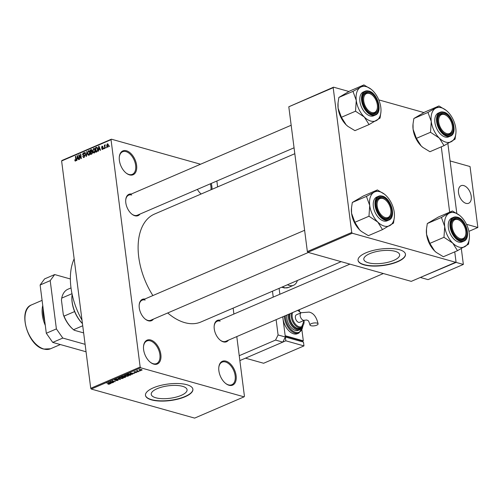 <?xml version="1.0" encoding="UTF-8"?>
<svg xmlns="http://www.w3.org/2000/svg" width="503" height="503" viewBox="0 0 503 503"><rect width="100%" height="100%" fill="white"/><g stroke="black" fill="none" stroke-linecap="round" stroke-linejoin="round"><path stroke-width="0.75" d="M229.041 385.273A12.977 7.721 -113.3 0 1 225.696 383.481A12.977 7.721 -113.3 0 1 218.799 367.448A12.977 7.721 -113.3 0 1 225.948 361.141A12.977 7.721 -113.3 0 1 236.108 375.628A12.977 7.721 -113.3 0 1 229.041 385.273M225.489 383.317A12.292 7.312 66.7 0 0 228.456 384.858A12.292 7.312 66.7 0 0 231.852 384.72A12.292 7.312 66.7 0 0 234.624 373.119A12.292 7.312 66.7 0 0 225.526 361.997A12.292 7.312 66.7 0 0 222.131 362.129A12.292 7.312 66.7 0 0 218.774 367.718M201.15 194.001A12.977 7.721 -113.3 0 1 197.358 189.398M129.535 174.893A12.977 7.721 -113.3 0 1 126.19 173.101A12.977 7.721 -113.3 0 1 119.293 157.068A12.977 7.721 -113.3 0 1 126.442 150.762A12.977 7.721 -113.3 0 1 136.602 165.248A12.977 7.721 -113.3 0 1 129.535 174.893M125.983 172.938A12.292 7.312 66.7 0 0 128.95 174.478A12.292 7.312 66.7 0 0 132.346 174.34A12.292 7.312 66.7 0 0 135.112 162.739A12.292 7.312 66.7 0 0 126.02 151.617A12.292 7.312 66.7 0 0 122.625 151.755A12.292 7.312 66.7 0 0 119.268 157.338M153.773 364.128A12.977 7.721 -113.3 0 1 150.428 362.336A12.977 7.721 -113.3 0 1 143.531 346.303A12.977 7.721 -113.3 0 1 150.686 339.997A12.977 7.721 -113.3 0 1 160.847 354.483A12.977 7.721 -113.3 0 1 153.773 364.128M150.221 362.166A12.292 7.312 66.7 0 0 153.189 363.707A12.292 7.312 66.7 0 0 156.584 363.568A12.292 7.312 66.7 0 0 159.357 351.974A12.292 7.312 66.7 0 0 150.259 340.845A12.292 7.312 66.7 0 0 146.863 340.984A12.292 7.312 66.7 0 0 143.512 346.567M395.069 251.305A18.058 6.294 172.7 0 0 374.942 251.94A18.058 6.294 172.7 0 0 363.82 259.341A18.058 6.294 172.7 0 0 368.397 262.78A18.058 6.294 172.7 0 0 388.523 262.151A18.058 6.294 172.7 0 0 399.646 254.751A18.058 6.294 172.7 0 0 395.069 251.305M399.413 249.702A23.905 8.331 172.7 0 0 372.773 250.538A23.905 8.331 172.7 0 0 358.054 260.334A23.905 8.331 172.7 0 0 364.115 264.892A23.905 8.331 172.7 0 0 390.756 264.056A23.905 8.331 172.7 0 0 405.475 254.26A23.905 8.331 172.7 0 0 399.413 249.702M358.035 260.208A23.905 8.331 172.7 0 0 364.078 264.635A23.905 8.331 172.7 0 0 390.554 263.842A23.905 8.331 172.7 0 0 405.456 254.134M155.817 397.785A18.058 6.294 -7.3 0 1 151.24 394.339A18.058 6.294 -7.3 0 1 162.362 386.939A18.058 6.294 -7.3 0 1 182.488 386.31A18.058 6.294 -7.3 0 1 187.066 389.75A18.058 6.294 -7.3 0 1 175.943 397.15A18.058 6.294 -7.3 0 1 155.817 397.785M186.833 384.707A23.905 8.331 172.7 0 0 160.193 385.543A23.905 8.331 172.7 0 0 145.474 395.339A23.905 8.331 172.7 0 0 151.535 399.891A23.905 8.331 172.7 0 0 178.175 399.055A23.905 8.331 172.7 0 0 192.894 389.259A23.905 8.331 172.7 0 0 186.833 384.707M145.461 395.207A23.905 8.331 172.7 0 0 151.504 399.64A23.905 8.331 172.7 0 0 177.974 398.848A23.905 8.331 172.7 0 0 192.875 389.133M139.979 214.083A11.613 6.91 -113.3 0 1 134.898 215.762A11.613 6.91 -113.3 0 1 131.905 214.159A11.613 6.91 -113.3 0 1 125.737 199.817A11.613 6.91 -113.3 0 1 131.346 194.007M131.711 195.026A10.928 6.501 66.7 0 0 128.693 195.145A10.928 6.501 66.7 0 0 125.712 200.081M131.698 213.995A10.928 6.501 66.7 0 0 134.314 215.347A10.928 6.501 66.7 0 0 137.332 215.221L294.06 147.8M228.431 340.185A11.613 6.91 -113.3 0 1 223.351 341.864A11.613 6.91 -113.3 0 1 220.352 340.261A11.613 6.91 -113.3 0 1 214.184 325.919A11.613 6.91 -113.3 0 1 219.792 320.109M220.157 321.128A10.928 6.501 66.7 0 0 217.145 321.247A10.928 6.501 66.7 0 0 214.165 326.183M220.144 340.097A10.928 6.501 66.7 0 0 222.76 341.449A10.928 6.501 66.7 0 0 225.778 341.323L383.368 273.531M153.434 319.116A11.613 6.91 -113.3 0 1 148.354 320.795A11.613 6.91 -113.3 0 1 145.361 319.191A11.613 6.91 -113.3 0 1 139.193 304.843A11.613 6.91 -113.3 0 1 144.795 299.034M145.166 300.052A10.928 6.501 66.7 0 0 142.148 300.178A10.928 6.501 66.7 0 0 139.168 305.114M145.153 319.021A10.928 6.501 66.7 0 0 147.769 320.373A10.928 6.501 66.7 0 0 150.787 320.254L308.377 252.456M341.147 261.667L200.955 321.977A58.738 34.946 -113.3 0 1 184.739 322.63A58.738 34.946 -113.3 0 1 167.706 312.973M244.074 396.842L140.695 367.794L91.269 389.058L194.648 418.106L244.074 396.842L244.445 396.333L236.787 336.589M233.901 314.035L233.147 308.132M217.617 186.921L216.862 181.011M107.724 147.222L106.611 145.933L107.29 143.871L108.397 145.128L107.724 147.222L107.328 147.26M108.038 144.084L107.686 143.833M105.077 148.297L104.756 148.435L104.341 145.204L104.662 145.065L104.731 145.581L105.039 144.839L105.366 144.883L104.838 145.933L105.077 148.297M105.36 144.933L105.039 144.839L105.366 144.883M102.568 149.435L101.65 148.737L102.53 148.963L102.901 148.278L101.518 147.329L102.122 146.096L102.983 146.7L102.197 146.555L101.832 147.127L103.209 148.058L102.159 149.485M101.964 148.542L102.989 149.095M102.731 148.001L101.927 147.939M102.675 146.895L102.197 146.555M102.015 147.36L102.832 147.41M97.016 147.348L97.777 149.07L96.846 151.837L95.91 152.239L95.337 147.794L96.897 147.297M91.936 149.881L91.062 149.636L92.087 150.372L91.86 151.453L92.439 152.359L91.628 154.081L90.634 154.509L90.068 150.064L91.571 149.561M86.478 156.301L86.164 156.433L84.642 152.396L84.976 152.252L86.233 155.855L86.918 151.422L86.478 156.301M79.631 159.244L79.311 159.382L78.745 154.937L79.084 154.792L80.895 157.772L80.436 154.207L80.757 154.069L81.329 158.514L80.983 158.665L79.178 155.685L79.631 159.244M75.481 161.086L74.695 159.967L75.01 159.772L75.513 160.526L75.815 160.042L75.393 156.376L75.714 156.238L76.104 159.256L75.563 161.054L75.022 160.954L75.563 161.054M75.953 160.715L75.349 160.545L75.984 160.658M91.269 389.058L90.735 388.297L140.161 367.033L111.037 139.702L61.617 160.966L61.988 160.457L111.408 139.193L111.037 139.702M90.735 388.297L61.617 160.966M76.94 160.4L76.607 160.545L77.349 155.534L78.946 159.539L78.606 159.684L78.16 158.476L77.047 158.954L76.94 160.4M83.913 157.464L82.655 156.42L83.875 156.93L84.429 155.892L82.511 154.54L83.272 152.931L84.403 153.843L83.347 153.44L82.995 154.823L84.127 154.893L84.749 155.741L83.913 157.464L83.353 157.527M84.303 157.206L83.467 156.967L84.416 157.081M84.762 155.987L83.039 155.358M84.183 153.182L83.272 152.931L83.787 152.868M84.353 153.585L83.347 153.44M82.995 154.823L84.567 155.194M89.371 151.019L88.365 150.737L89.892 152.491L89.779 154.22L88.949 155.295L87.937 154.999L87.421 153.61L88.365 150.737L88.893 150.693M88.949 155.295L87.937 154.999L88.968 155.289M94.639 148.75L93.64 148.467L95.168 150.221L95.048 151.956L94.218 153.031L93.206 152.73L92.697 151.34L93.64 148.467L94.168 148.423M94.218 153.031L93.206 152.73L94.243 153.019M98.582 151.089L98.248 151.233L98.651 146.373L98.99 146.228L100.581 150.227L100.248 150.372L99.801 149.165L98.689 149.643L98.582 151.089M104.159 148.693L103.838 148.831L103.756 148.196L104.077 148.058L104.159 148.693M106.359 147.744L106.039 147.882L106.278 147.109L106.359 147.744M109.39 146.442L109.063 146.58L109.308 145.807L109.39 146.442M200.54 164.236L111.408 139.193M140.375 370.837L139.601 370.849L140.375 370.837M138.174 371.786L137.401 371.792L138.174 371.786M132.597 374.182L130.063 373.019L134.597 373.32L131.924 373.798L132.597 374.182M128.699 375.546L128.265 376.074L126.85 376.332L124.555 375.628L125.014 375.156L127.881 375.087L128.724 375.622M123.43 377.81L122.996 378.344L121.575 378.602L119.28 377.891L119.739 377.426L122.606 377.357L123.449 377.891M117.922 380.199L115.822 380.664L117.614 380.394L117.721 379.96L114.602 380.255L114.646 379.62L116.558 379.469L115.024 379.721L115.357 380.167L118.042 379.822L117.96 380.507L118.042 379.822M117.614 380.394L117.696 379.759M114.527 379.677L114.602 380.255L114.646 379.62M114.998 379.495L114.936 380.123M110.956 383.493L108.422 382.324L112.955 382.632L110.283 383.104L110.956 383.493M108.887 384.254L107.931 384.122L109.365 383.77L106.806 383.022L109.277 383.487L109.61 384.097L108.862 384.066M109.258 383.99L109.327 383.5M109.918 383.82L109.61 384.097L109.547 383.575M113.647 382.337L110.151 381.582L114.395 381.57L112.169 380.714L115.344 381.607L111.106 381.62L113.647 382.337M120.494 379.388L116.055 379.042L119.947 379.363L117.991 378.206L118.324 378.067L120.494 379.388M125.605 376.879L124.65 377.602L121.474 376.709L124.153 376.125L125.687 376.489L125.643 377.175L125.687 376.489M130.862 374.93L129.919 375.332L126.75 374.439L128.215 373.855L130.472 373.955L131.377 374.49L130.824 374.634M136.539 371.912L136.615 372.484L135.087 372.61L136.382 372.094L134.144 372.314L134.213 371.818L135.615 371.686L134.42 372.163L136.646 371.937L136.615 372.484L136.646 371.937M136.307 372.383L136.357 371.887M134.087 371.874L134.144 372.314L134.213 371.818M134.527 371.711L134.42 372.163M139.092 371.39L136.464 370.881L137.552 370.466L137.482 370.893L139.092 371.39M137.489 370.478L137.482 370.893M141.683 369.617L141.771 370.265L139.677 370.315L139.375 369.592L141.444 369.542L141.771 370.265L142.116 369.925M139.035 369.931L139.375 369.592M307.886 252.317L411.259 281.366L455.643 262.277L352.263 233.229L307.886 252.317L307.352 251.557L351.729 232.468L333.187 87.685L288.804 106.774L333.558 87.176L333.187 87.685M307.352 251.557L288.804 106.774M423.878 112.559L378.784 99.883M348.887 91.483L333.558 87.176M455.643 262.277L456.014 261.767L454.743 251.858L456.095 262.403L420.753 277.285M449.663 212.184L441.288 146.826L449.663 212.184M351.729 232.468L352.263 233.229M152.887 295.557A58.738 34.946 -113.3 0 1 154.528 214.058L294.815 153.704M211.241 183.425A12.977 7.721 -113.3 0 1 211.983 189.342M140.161 367.033L140.695 367.794M82.008 320.153A56.009 33.324 -113.3 0 1 74.155 258.875M210.977 189.776A12.292 7.312 66.7 0 0 210.361 183.809M110.572 383.273L110.622 383.638M109.396 382.569L110.025 382.953L110.918 382.569L109.396 382.569M120.135 379.168L120.179 379.526M119.903 379.029L119.947 379.363M122.946 377.986L122.996 378.344M120.085 377.307L119.764 377.879L119.708 377.439M121.399 377.168L120.11 377.533L120.494 378.294L122.619 378.237L122.902 377.451M122.248 377.269L121.424 377.344M122.619 378.237L122.279 377.489M122.166 376.678L123.116 376.942L124.021 376.527L122.135 376.426M123.857 376.068L124.021 376.527M123.487 377.049L124.599 377.357L125.574 376.91L123.455 376.797M125.341 376.42L125.574 376.91M128.221 375.716L128.265 376.074M125.354 375.037L125.033 375.609L124.983 375.175M126.674 374.905L125.385 375.263L125.769 376.024L127.894 375.974L128.177 375.181M127.523 374.999L126.693 375.081M127.894 375.974L127.548 375.219M127.441 374.408L129.875 375.093L130.793 374.364L127.41 374.157M130.755 374.043L130.447 374.842M132.214 373.962L132.258 374.326M131.038 373.257L131.66 373.647L132.553 373.264L131.038 373.257M139.677 369.498L139.997 370.177L141.45 370.17L141.142 369.686L139.702 369.692L139.997 370.177M141.117 369.46L141.45 370.17M75.066 160.073L74.695 159.967M76.135 160.13L75.815 160.042M75.746 156.477L75.393 156.376M77.456 155.804L77.016 155.679M78.569 158.59L78.16 158.476M77.223 156.967L77.091 158.388L77.984 158.005L77.267 156.062L77.223 156.967M77.864 158.602L77.091 158.388M77.594 156.15L77.267 156.062M78.374 158.112L77.984 158.005M79.26 155.081L78.745 154.937M81.247 157.867L80.895 157.772M80.788 154.308L80.436 154.207M79.719 155.842L79.178 155.685M83.052 156.534L82.655 156.42M82.888 154.641L82.511 154.54M85.07 152.516L84.642 152.396M86.9 151.655L86.579 151.566M87.78 153.711L87.421 153.61M88.434 151.252L87.748 153.478L88.88 154.779L89.572 152.616L89.308 151.667L88.434 151.252L89.628 151.447M89.754 151.793L89.308 151.667M89.918 152.711L89.572 152.616M89.421 154.93L88.497 154.817L89.314 155.043M90.836 150.284L90.068 150.064M90.452 150.447L90.622 151.774L91.559 151.328L91.779 150.586L90.452 150.447M91.395 151.994L90.622 151.774M92.099 150.674L91.012 150.208M91.886 151.422L91.559 151.328M90.691 152.296L90.892 153.855L91.898 153.358L92.118 152.497L91.326 152.019L90.691 152.296M91.659 154.069L90.892 153.855M92.395 152.107L91.326 152.019M92.458 152.591L92.118 152.497M92.301 153.472L91.898 153.358M92.143 153.723L91.571 153.56M93.055 151.441L92.697 151.34M93.703 148.989L93.017 151.208L94.149 152.51L94.841 150.347L94.577 149.397L93.703 148.989L94.897 149.184M95.023 149.523L94.577 149.397M95.186 150.441L94.841 150.347M94.69 152.661L93.765 152.547L94.589 152.78M96.111 148.014L95.337 147.794M95.727 148.178L96.161 151.585L97.463 150.34L97.45 149.202L96.765 147.825L95.727 148.178M96.928 151.799L96.161 151.585M97.802 149.297L97.45 149.202M97.777 150.428L97.463 150.34M97.337 151.504L96.739 151.334M99.097 146.499L98.651 146.373M100.204 149.278L99.801 149.165M98.865 147.656L98.733 149.077L99.625 148.693L98.902 146.75L98.865 147.656M99.5 149.297L98.733 149.077M99.236 146.845L98.902 146.75M100.015 148.806L99.625 148.693M102.09 148.857L101.65 148.737M103.222 148.372L102.901 148.278M103.153 147.788L101.518 147.329M104.108 148.291L103.756 148.196M104.693 145.298L104.341 145.204M106.309 147.348L105.957 147.247M106.969 146.033L106.611 145.933M107.34 144.336L106.932 145.788L107.667 146.757L108.082 145.298L107.34 144.336L108.258 144.506M108.422 145.392L108.082 145.298M108.126 146.882L107.428 146.775L108.07 146.958M109.333 146.046L108.988 145.945M82.448 323.605A23.905 14.222 -113.3 0 1 74.614 311.564A23.905 14.222 -113.3 0 1 72.105 302.177A23.905 14.222 -113.3 0 1 71.948 296.028L71.998 295.512A24.59 14.631 66.7 0 0 72.155 301.831A24.59 14.631 66.7 0 0 82.435 323.511M72.136 294.305A24.59 14.631 66.7 0 0 71.998 295.512M72.004 293.689L61.718 298.116L61.435 300.04L63.303 314.633L64.026 316.123A23.905 14.222 66.7 0 0 73.557 329.71L74.268 330.27L73.557 329.71L82.725 325.762M74.614 311.564L64.026 316.123M83.643 332.898L74.268 330.27M73.784 329.899A23.226 13.814 -113.3 0 1 73.652 329.798A23.226 13.814 -113.3 0 1 63.303 314.633M71.017 287.905L67.936 289.231A23.905 14.222 66.7 0 0 61.718 298.116M446.765 133.591A10.249 6.093 66.7 0 0 452.411 128.617A10.249 6.093 66.7 0 0 446.966 115.954A10.249 6.093 66.7 0 0 444.319 114.546A10.249 6.093 66.7 0 0 438.742 122.16A10.249 6.093 66.7 0 0 446.765 133.591M446.758 115.803A10.928 6.501 66.7 0 0 443.734 114.124A10.928 6.501 66.7 0 0 440.716 114.244A10.928 6.501 66.7 0 0 437.736 119.18A10.928 6.501 -113.3 0 1 440.716 114.244A10.928 6.501 -113.3 0 1 443.734 114.124A10.928 6.501 -113.3 0 1 446.551 115.633L446.966 115.954M452.411 128.617L452.36 129.133A10.928 6.501 -113.3 0 1 449.355 134.326A10.928 6.501 -113.3 0 1 446.337 134.446A10.928 6.501 -113.3 0 1 443.721 133.094A10.928 6.501 66.7 0 0 446.337 134.446A10.928 6.501 66.7 0 0 449.355 134.326A10.928 6.501 66.7 0 0 452.386 128.869M455.907 133.138A18.479 10.991 66.7 0 1 451.562 141.538A18.479 10.991 -113.3 0 1 445.727 142.116A18.479 10.991 -113.3 0 1 439.295 138.092L444.048 145.644L455.045 139.168L455.907 133.138A18.479 10.991 66.7 0 0 455.793 128.384A18.479 10.991 -113.3 0 0 447.752 111.779A18.479 10.991 -113.3 0 0 446.086 110.308L438.968 105.97L427.971 112.439L431.26 121.487L430.511 132.276L439.295 138.092A18.479 10.991 -113.3 0 1 431.26 121.487A18.479 10.991 -113.3 0 1 435.485 108.334A18.479 10.991 -113.3 0 1 446.086 110.308M446.922 134.861A11.613 6.91 -113.3 0 1 443.929 133.264A11.613 6.91 -113.3 0 1 437.761 118.915A11.613 6.91 -113.3 0 1 444.162 113.276A11.613 6.91 -113.3 0 1 453.247 126.234A11.613 6.91 -113.3 0 1 446.922 134.861M450.367 136.118C458.126 133.521 452.643 113.955 443.853 112.119L440.112 112.276L438.396 113.018A12.977 7.721 66.7 0 0 435.472 125.26A12.977 7.721 66.7 0 0 445.067 136.998A12.977 7.721 66.7 0 0 448.651 136.86L450.367 136.118A12.977 7.721 -113.3 0 1 446.783 136.263A12.977 7.721 -113.3 0 1 437.182 124.524A12.977 7.721 -113.3 0 1 440.112 112.276A12.977 7.721 -113.3 0 1 443.696 112.131M422.86 147.417A18.479 10.991 -113.3 0 1 422.803 147.379L429.927 151.717L444.048 145.644M422.91 147.461L421.143 145.901L416.39 138.35L430.511 132.276M416.39 138.35L413.101 129.302L413.038 123.939L413.85 118.513L427.971 112.439M413.85 118.513L424.846 112.043L438.968 105.97M422.803 147.379A18.479 10.991 -113.3 0 1 421.143 145.901A18.479 10.991 -113.3 0 1 413.101 129.302A18.479 10.991 -113.3 0 1 412.982 124.549L413.038 123.939M428.103 112.364A21.214 12.619 66.7 0 0 428.003 112.678M430.48 132.037A21.214 12.619 66.7 0 0 430.675 132.434M454.913 139.249A21.214 12.619 66.7 0 0 455.014 138.935M460.214 238.623A10.249 6.093 66.7 0 0 465.866 233.644A10.249 6.093 66.7 0 0 460.421 220.987A10.249 6.093 66.7 0 0 457.774 219.572A10.249 6.093 66.7 0 0 452.197 227.186A10.249 6.093 66.7 0 0 460.214 238.623M460.214 220.83A10.928 6.501 66.7 0 0 457.189 219.157A10.928 6.501 66.7 0 0 454.171 219.277A10.928 6.501 66.7 0 0 451.191 224.212A10.928 6.501 -113.3 0 1 454.171 219.277A10.928 6.501 -113.3 0 1 457.189 219.157A10.928 6.501 -113.3 0 1 460.006 220.66L460.421 220.987M465.866 233.644L465.816 234.165A10.928 6.501 -113.3 0 1 462.81 239.353A10.928 6.501 -113.3 0 1 459.792 239.472A10.928 6.501 -113.3 0 1 457.177 238.126A10.928 6.501 66.7 0 0 459.792 239.472A10.928 6.501 66.7 0 0 462.81 239.353A10.928 6.501 66.7 0 0 465.835 233.895M469.362 238.164A18.479 10.991 66.7 0 1 465.017 246.571A18.479 10.991 -113.3 0 1 459.182 247.143A18.479 10.991 -113.3 0 1 452.75 243.119L457.504 250.67L468.5 244.2L469.362 238.164A18.479 10.991 66.7 0 0 469.249 233.411A18.479 10.991 -113.3 0 0 461.207 216.812A18.479 10.991 -113.3 0 0 459.541 215.334L452.423 210.996L441.427 217.466L444.715 226.52L443.967 237.303L452.75 243.119A18.479 10.991 -113.3 0 1 444.715 226.52A18.479 10.991 -113.3 0 1 448.94 213.366A18.479 10.991 -113.3 0 1 459.541 215.334M460.377 239.893A11.613 6.91 -113.3 0 1 457.384 238.29A11.613 6.91 -113.3 0 1 451.216 223.948A11.613 6.91 -113.3 0 1 457.611 218.302A11.613 6.91 -113.3 0 1 466.702 231.267A11.613 6.91 -113.3 0 1 460.377 239.893M463.823 241.151C471.581 238.548 466.092 218.981 457.309 217.151L453.568 217.309L451.851 218.044A12.977 7.721 66.7 0 0 448.921 230.292A12.977 7.721 66.7 0 0 458.522 242.031A12.977 7.721 66.7 0 0 462.106 241.886L463.823 241.151A12.977 7.721 -113.3 0 1 460.239 241.295A12.977 7.721 -113.3 0 1 450.638 229.55A12.977 7.721 -113.3 0 1 453.568 217.309A12.977 7.721 -113.3 0 1 457.145 217.164M436.315 252.449A18.479 10.991 -113.3 0 1 436.258 252.405L443.382 256.744L457.504 250.67M436.365 252.493L434.598 250.934L429.845 243.383L443.967 237.303M429.845 243.383L426.557 234.329L426.494 228.972L427.305 223.546L441.427 217.466M427.305 223.546L438.302 217.07L452.423 210.996M436.258 252.405A18.479 10.991 -113.3 0 1 434.598 250.934A18.479 10.991 -113.3 0 1 426.557 234.329A18.479 10.991 -113.3 0 1 426.437 229.575L426.494 228.972M441.559 217.39A21.214 12.619 66.7 0 0 441.458 217.705M443.935 237.07A21.214 12.619 66.7 0 0 444.13 237.466M468.368 244.276A21.214 12.619 66.7 0 0 468.469 243.961M369.328 93.47A10.249 6.093 66.7 0 0 363.751 101.084A10.249 6.093 66.7 0 0 371.767 112.521A10.249 6.093 66.7 0 0 377.413 107.541A10.249 6.093 66.7 0 0 371.969 94.885A10.249 6.093 66.7 0 0 369.328 93.47M371.346 113.376A10.928 6.501 -113.3 0 1 368.73 112.024A10.928 6.501 66.7 0 0 371.346 113.376A10.928 6.501 66.7 0 0 374.364 113.25A10.928 6.501 -113.3 0 1 371.346 113.376M371.767 94.727A10.928 6.501 66.7 0 0 368.743 93.055A10.928 6.501 66.7 0 0 365.725 93.174A10.928 6.501 66.7 0 0 362.745 98.11A10.928 6.501 -113.3 0 1 365.725 93.174A10.928 6.501 -113.3 0 1 368.743 93.055A10.928 6.501 -113.3 0 1 371.56 94.564L371.969 94.885M377.413 107.541L377.369 108.063A10.928 6.501 -113.3 0 1 374.364 113.25A10.928 6.501 66.7 0 0 377.388 107.799M347.869 126.347A18.479 10.991 -113.3 0 1 347.812 126.303A18.479 10.991 -113.3 0 1 346.146 124.832L341.399 117.281L355.52 111.207L364.304 117.017L369.057 124.568L380.054 118.098L380.916 112.062A18.479 10.991 -113.3 0 1 376.571 120.469A18.479 10.991 -113.3 0 1 364.304 117.017A18.479 10.991 -113.3 0 1 356.262 100.418L355.52 111.207M369.057 124.568L354.936 130.648L347.919 126.391L346.146 124.832A18.479 10.991 -113.3 0 1 338.11 108.227L338.047 102.87L338.859 97.444L349.849 90.968L363.971 84.894L360.494 87.264A18.479 10.991 -113.3 0 1 366.329 86.686A18.479 10.991 -113.3 0 1 371.095 89.232A18.479 10.991 -113.3 0 1 372.761 90.71A18.479 10.991 -113.3 0 1 380.796 107.309A18.479 10.991 -113.3 0 1 380.916 112.062M371.095 89.232L364.134 85.057A21.214 12.619 66.7 0 0 363.99 85.013A21.214 12.619 66.7 0 0 363.839 84.969M369.164 92.2A11.613 6.91 -113.3 0 1 378.256 105.165A11.613 6.91 -113.3 0 1 371.931 113.791A11.613 6.91 -113.3 0 1 368.938 112.188A11.613 6.91 -113.3 0 1 362.764 97.846A11.613 6.91 -113.3 0 1 369.164 92.2M375.376 115.049C383.135 112.446 377.646 92.885 368.862 91.049L365.115 91.206L363.405 91.942A12.977 7.721 66.7 0 0 360.475 104.19A12.977 7.721 66.7 0 0 370.076 115.929A12.977 7.721 66.7 0 0 373.66 115.784L375.376 115.049A12.977 7.721 -113.3 0 1 371.792 115.193A12.977 7.721 -113.3 0 1 362.191 103.448A12.977 7.721 -113.3 0 1 365.115 91.206A12.977 7.721 -113.3 0 1 368.699 91.062M338.859 97.444L352.974 91.37L356.262 100.418A18.479 10.991 66.7 0 1 360.494 87.264L352.974 91.37M341.399 117.281L338.11 108.227A18.479 10.991 -113.3 0 1 337.991 103.473L338.047 102.87M379.922 118.174A21.214 12.619 66.7 0 0 380.023 117.859M353.106 91.288A21.214 12.619 66.7 0 0 353.005 91.603M355.489 110.968A21.214 12.619 66.7 0 0 355.678 111.364M382.783 198.503A10.249 6.093 66.7 0 0 377.2 206.117A10.249 6.093 66.7 0 0 385.223 217.554A10.249 6.093 66.7 0 0 390.869 212.574A10.249 6.093 66.7 0 0 385.424 199.917A10.249 6.093 66.7 0 0 382.783 198.503M384.801 218.403A10.928 6.501 -113.3 0 1 382.186 217.051A10.928 6.501 66.7 0 0 384.801 218.403A10.928 6.501 66.7 0 0 387.819 218.283A10.928 6.501 -113.3 0 1 384.801 218.403M385.223 199.76A10.928 6.501 66.7 0 0 382.198 198.081A10.928 6.501 66.7 0 0 379.18 198.207A10.928 6.501 66.7 0 0 376.2 203.143A10.928 6.501 -113.3 0 1 379.18 198.207A10.928 6.501 -113.3 0 1 382.198 198.081A10.928 6.501 -113.3 0 1 385.015 199.59L385.424 199.917M390.869 212.574L390.825 213.09A10.928 6.501 -113.3 0 1 387.819 218.283A10.928 6.501 66.7 0 0 390.844 212.826M361.317 231.38A18.479 10.991 -113.3 0 1 361.267 231.336A18.479 10.991 -113.3 0 1 359.601 229.858L354.854 222.307L368.976 216.233L377.759 222.049L382.513 229.601L393.503 223.125L394.371 217.095A18.479 10.991 -113.3 0 1 390.026 225.495A18.479 10.991 -113.3 0 1 377.759 222.049A18.479 10.991 -113.3 0 1 369.718 205.45L368.976 216.233M382.513 229.601L368.391 235.674L361.374 231.418L359.601 229.858A18.479 10.991 -113.3 0 1 351.566 213.259L351.503 207.896L352.307 202.47L363.304 196L377.426 189.927L373.949 192.291A18.479 10.991 -113.3 0 1 379.784 191.712A18.479 10.991 -113.3 0 1 384.55 194.265A18.479 10.991 -113.3 0 1 386.216 195.742A18.479 10.991 -113.3 0 1 394.251 212.341A18.479 10.991 -113.3 0 1 394.371 217.095M384.55 194.265L377.59 190.084A21.214 12.619 66.7 0 0 377.445 190.04A21.214 12.619 66.7 0 0 377.294 190.002M382.62 197.233A11.613 6.91 -113.3 0 1 391.711 210.191A11.613 6.91 -113.3 0 1 385.386 218.824A11.613 6.91 -113.3 0 1 382.393 217.221A11.613 6.91 -113.3 0 1 376.219 202.872A11.613 6.91 -113.3 0 1 382.62 197.233M388.832 220.075C396.59 217.478 391.101 197.912 382.318 196.076L378.57 196.233L376.86 196.975A12.977 7.721 66.7 0 0 373.93 209.217A12.977 7.721 66.7 0 0 383.531 220.962A12.977 7.721 66.7 0 0 387.115 220.817L388.832 220.075A12.977 7.721 -113.3 0 1 385.248 220.22A12.977 7.721 -113.3 0 1 375.647 208.481A12.977 7.721 -113.3 0 1 378.57 196.233A12.977 7.721 -113.3 0 1 382.154 196.095M352.307 202.47L366.429 196.396L369.718 205.45A18.479 10.991 66.7 0 1 373.949 192.291L366.429 196.396M354.854 222.307L351.566 213.259A18.479 10.991 -113.3 0 1 351.446 208.506L351.503 207.896M393.377 223.206A21.214 12.619 66.7 0 0 393.478 222.892M366.561 196.321A21.214 12.619 66.7 0 0 366.461 196.635M368.944 215.994A21.214 12.619 66.7 0 0 369.133 216.397M70.376 278.976L54.676 274.563L50.206 280.655L56.393 328.918L62.806 338.066L85.108 344.329M50.206 280.655L40.121 284.994L46.307 333.256L56.393 328.918M40.121 284.994L44.585 278.901L54.676 274.563M62.806 338.066L52.721 342.405L86.057 351.773M52.721 342.405L46.307 333.256M297.38 280.498A15.712 9.343 -113.3 0 1 293.563 285.276A15.712 9.343 -113.3 0 1 287.471 284.761M461.326 248.633L463.351 264.44L456.095 262.403M447.871 143.607L456.818 213.429L450.091 160.935L470.041 166.543L477.85 227.501L468.897 231.355M463.351 264.44L428.047 279.63L420.791 277.587M272.481 291.206L273.236 297.116M276.128 319.663L278.084 334.96L285.339 336.997L282.805 342.115L239.862 360.582M279.108 288.357L279.869 294.261M282.843 316.777A13.663 8.13 66.7 0 0 282.982 318.588L285.339 336.997L303.479 342.097L303.963 345.907L285.83 340.808L285.339 336.997M282.805 342.115L275.55 340.072L239.239 355.696M275.55 340.072L278.084 334.96M317.06 323.115A4.099 1.427 -7.3 0 1 318.097 323.894A4.099 1.427 -7.3 0 1 315.57 325.573A4.099 1.427 -7.3 0 1 311.005 325.718A4.099 1.427 -7.3 0 1 309.967 324.938A4.099 1.427 -7.3 0 1 312.489 323.259A4.099 1.427 -7.3 0 1 317.06 323.115M304.516 320.235L299.719 322.297A4.099 2.44 -113.3 0 1 295.38 317.764A4.099 2.44 -113.3 0 1 296.481 314.765L301.278 312.703A4.099 2.44 -113.3 0 0 300.172 315.702A4.099 2.44 -113.3 0 0 303.384 320.279A4.099 2.44 -113.3 0 0 304.516 320.235L306.849 319.983C308.144 321.115 308.22 319.116 309.967 324.938M289.923 313.734A9.563 5.69 66.7 0 0 297.223 328.289A9.563 5.69 66.7 0 0 299.863 328.182L301.379 327.528A9.563 5.69 -113.3 0 1 298.738 327.635A9.563 5.69 -113.3 0 1 291.438 313.08M286.779 315.085A10.928 6.501 66.7 0 0 295.368 330.427A10.928 6.501 66.7 0 0 298.386 330.308L299.901 329.654A10.928 6.501 -113.3 0 1 296.883 329.773A10.928 6.501 -113.3 0 1 288.288 314.432M301.938 330.075L303.315 340.827L285.176 335.734L282.982 318.588A13.663 8.13 66.7 0 0 293.677 333.835A13.663 8.13 66.7 0 0 297.449 333.684L298.964 333.03A13.663 8.13 -113.3 0 1 295.192 333.181A13.663 8.13 -113.3 0 1 284.352 316.129M299.323 309.685L299.549 311.426M303.315 340.827L302.397 341.223M302.473 341.814L302.36 340.915L285.226 336.105M285.83 340.808L245.483 358.167L263.622 363.26L303.963 345.907M471.179 199.515A9.563 5.69 66.7 0 0 468.406 189.235A9.563 5.69 66.7 0 0 461.1 185.689A9.563 5.69 66.7 0 0 458.579 189.43A9.563 5.69 66.7 0 0 461.345 199.71A9.563 5.69 66.7 0 0 468.658 203.256A9.563 5.69 66.7 0 0 471.179 199.515M466.017 203.363A9.563 5.69 -113.3 0 1 458.943 194.711A9.563 5.69 -113.3 0 1 461.1 185.689A9.563 5.69 -113.3 0 1 463.741 185.582A9.563 5.69 -113.3 0 1 470.814 194.233A9.563 5.69 -113.3 0 1 468.658 203.256A9.563 5.69 -113.3 0 1 466.017 203.363M477.85 227.501L466.476 224.307M119.538 378.809L119.582 379.161M76.129 159.526L75.783 159.426M77.934 156.999L77.563 156.898M92.288 151.812L91.225 151.516M97.381 147.731L96.236 147.41M99.575 147.693L99.204 147.586M103.046 147.568L102.361 147.373M447.041 135.753A12.569 7.476 66.7 0 0 453.882 126.41A12.569 7.476 66.7 0 0 444.042 112.383A12.569 7.476 66.7 0 0 437.201 121.726A12.569 7.476 66.7 0 0 447.041 135.753M460.49 240.78A12.569 7.476 66.7 0 0 467.337 231.443A12.569 7.476 66.7 0 0 457.497 217.415A12.569 7.476 66.7 0 0 450.657 226.752A12.569 7.476 66.7 0 0 460.49 240.78M369.051 91.313A12.569 7.476 66.7 0 0 362.204 100.65A12.569 7.476 66.7 0 0 372.044 114.678A12.569 7.476 66.7 0 0 378.891 105.341A12.569 7.476 66.7 0 0 369.051 91.313M382.506 196.34A12.569 7.476 66.7 0 0 375.659 205.683A12.569 7.476 66.7 0 0 385.499 219.71A12.569 7.476 66.7 0 0 392.346 210.373A12.569 7.476 66.7 0 0 382.506 196.34M43.918 349.038A23.905 14.222 66.7 0 0 50.52 348.774L43.654 349.063C27.489 345.68 17.341 309.685 31.62 304.856A23.905 14.222 66.7 0 0 26.231 327.409A23.905 14.222 66.7 0 0 43.918 349.038M45.295 325.391A23.905 14.222 -113.3 0 1 42.749 305.51M43.17 308.779A23.226 13.814 66.7 0 0 44.786 321.379M282.428 286.93A15.712 9.343 66.7 0 0 288.521 287.446L293.563 285.276M285.314 315.714A12.977 7.721 66.7 0 0 295.613 332.332A12.977 7.721 66.7 0 0 302.699 326.598M289.332 313.985A10.249 6.093 66.7 0 0 297.304 328.924A10.249 6.093 66.7 0 0 301.926 327.239M292.608 312.577A8.878 5.282 66.7 0 0 293.406 320.964A8.878 5.282 66.7 0 0 299.159 326.787A8.878 5.282 66.7 0 0 304.026 320.442M300.788 312.916A8.878 5.282 66.7 0 0 297.556 310.445M109.415 383.839L109.371 383.519M117.947 380.117L117.903 379.79M114.722 379.972L114.671 379.608M125.637 376.797L125.593 376.464M130.893 374.502L130.837 374.075M137.401 370.812L137.363 370.497M139.507 369.894L139.463 369.56M141.639 369.969L141.588 369.586M84.102 155.414L84.718 155.584M83.114 154.886L84.925 155.396M91.483 150.089L92.068 150.259M102.272 148.995L102.926 149.177M102.423 146.524L102.983 146.681M349.912 264.132L217.145 321.247M291.168 125.247L128.693 195.145M142.148 300.178L304.623 230.28M60.347 344.549L50.52 348.774M42.089 300.354L31.62 304.856M288.521 287.446L284.421 287.98L281.755 287.219M301.278 312.703L309.062 312.093C313.495 312.998 316.5 316.934 318.097 323.894M298.964 333.03L302.938 326.321M299.901 329.654L302.548 326.749M301.379 327.528L304.177 320.38M300.939 312.847L297.895 310.301"/></g></svg>
